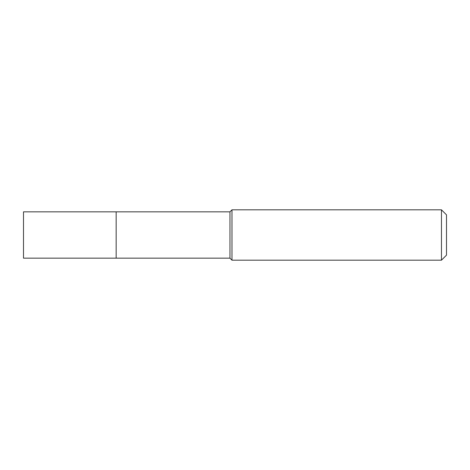 <?xml version="1.0" encoding="UTF-8"?>
<svg xmlns="http://www.w3.org/2000/svg" width="470" height="470" viewBox="0 0 470 470"><rect width="100%" height="100%" fill="white"/><g stroke="black" fill="none" stroke-linecap="round" stroke-linejoin="round"><path stroke-width="0.7" d="M116.155 211.835L23.5 211.835L23.5 258.165L116.155 258.165L116.155 211.835L116.155 258.165L229.965 258.165L229.965 211.835L116.155 211.835M229.965 211.835L231.98 209.82L231.98 260.18L229.965 258.165M231.98 260.18L441.465 260.18L441.465 209.82L231.98 209.82M441.465 209.82L446.5 214.855L446.5 255.145L441.465 260.18"/></g></svg>
